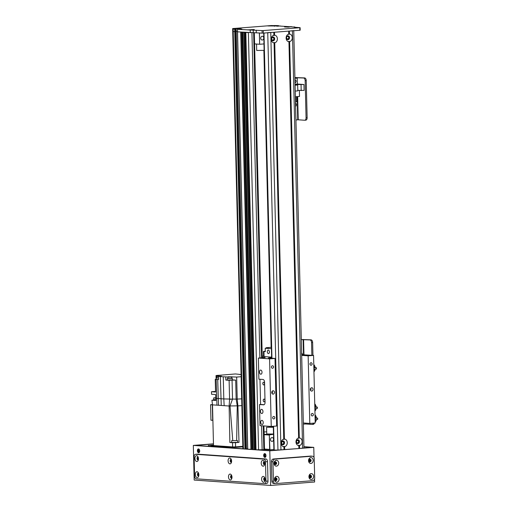 <?xml version="1.0" encoding="UTF-8"?>
<svg xmlns="http://www.w3.org/2000/svg" width="511" height="511" viewBox="0 0 511 511"><rect width="100%" height="100%" fill="white"/><g stroke="black" fill="none" stroke-linecap="round" stroke-linejoin="round"><path stroke-width="0.77" d="M273.078 426.896L273.066 426.302M271.137 347.327L263.88 50.41M256.03 449.814L264.506 449.718L263.925 425.931M252.971 449.597L255.973 449.527M247.746 449.214L252.913 449.31M246.449 448.856L247.65 448.767M232.888 31.292L242.904 448.703A118.629 8.483 -1.4 0 0 243.415 448.945L246.449 448.965L236.197 31.573M232.703 30.967L242.897 448.441M236.248 31.452L237.449 31.363L236.248 31.452M237.545 31.81L241.09 32.065M242.719 32.206L244.149 32.282M255.979 449.827L245.778 32.429L248.378 32.608L258.579 450.012M232.703 31.299A118.629 8.483 -1.4 0 0 233.214 31.541L236.248 31.561L236.139 29.038M235.277 29.101L236.088 29.044L236.146 31.573L235.335 31.637L235.277 29.101L234.683 29.114L234.741 31.65L233.214 31.541L243.415 448.945M301.637 353.05A2.121 1.693 -86 0 1 302.467 354.628M312.949 355.369L312.636 342.491A2.542 1.52 -94.5 0 0 311.046 339.847L301.305 339.508M311.863 355.292L311.557 342.574L312.636 342.491M301.311 339.63L309.96 339.93A2.542 1.52 85.5 0 1 311.557 342.574M262.13 33.132L263.318 33.113L263.254 30.577L262.066 30.596L262.13 33.132L237.545 31.848L247.746 449.252M263.254 30.577L299.791 27.722L299.848 30.251L263.318 33.113M237.398 29.293L237.545 31.848L237.398 29.293L241.882 29.025L238.484 28.776L240.349 28.514L239.582 28.348L232.703 28.635A118.629 8.483 -1.4 0 1 232.646 28.565L271.207 25.55A118.629 8.483 -1.4 0 1 272.127 25.55L276.592 25.761L276.598 26.131M246.347 448.977L236.197 31.548M244.941 449.054L234.741 31.65L235.335 31.637L245.536 449.041M235.731 28.986L232.824 28.757A118.629 8.483 -1.4 0 0 233.15 29.006L233.214 31.541A118.629 8.483 178.6 0 1 232.709 31.101L232.646 28.565M299.848 30.251L300.187 30.2L300.123 27.664L299.791 27.722M294.144 27.217L300.123 27.664M237.487 29.312L262.066 30.596M294.138 26.994L279.958 26.067M280.002 25.972L280.462 26.023M272.127 25.55L267.841 25.946L280.462 26.004M291.481 26.623L288.408 27.14L284.557 26.981L291.481 26.623M254.267 29.536L251.195 30.053L247.35 29.887L254.267 29.536M273.8 25.556A118.629 8.483 -1.4 0 1 277.128 25.563L278.744 25.691L278.584 26.17M277.773 26.214L277.76 25.78L278.572 25.716M276.956 26.157L276.592 25.761M276.943 25.754L277.416 26.189M277.76 25.78L277.403 25.786M233.15 29.006L234.683 29.114M235.724 28.955L236.088 29.044M237.902 29.242L238.471 28.776L238.496 29.191M237.902 29.108L237.168 28.846M275.154 25.869L274.433 26.246M264.5 449.425L269.936 449.808L269.303 434.957L269.655 449.495M273.883 449.501L269.936 449.808M269.303 434.957L273.513 434.293M270.53 439.607A1.903 1.52 -86 0 1 272.191 437.582A1.903 1.52 -86 0 1 273.57 439.594A1.903 1.52 -86 0 1 271.922 441.389A1.903 1.52 -86 0 1 270.53 439.607M269.533 449.412L264.487 449.054M266.691 431.789L264.072 431.993M269.565 434.599L264.13 434.216M264.142 434.689L269.182 435.046M281.555 442.89A1.373 1.099 -86 0 1 283.739 442.877A1.373 1.099 -86 0 1 281.555 442.89M296.437 441.721A1.373 1.099 -86 0 1 298.622 441.715A1.373 1.099 -86 0 1 296.437 441.721M288.76 37.667A1.373 1.099 -86 0 1 286.569 37.673A1.373 1.099 -86 0 1 288.76 37.667M273.877 38.83A1.373 1.099 -86 0 1 271.686 38.842A1.373 1.099 -86 0 1 273.877 38.83M263.765 38.018A1.903 1.52 -86 0 1 262.111 40.037A1.903 1.52 -86 0 1 260.731 38.031A1.903 1.52 -86 0 1 262.379 36.236A1.903 1.52 -86 0 1 263.765 38.018M259.358 32.934L259.633 44.259L259.473 32.94M263.97 43.927L259.754 44.259M259.633 44.259L254.587 43.901M273.136 427.107L267.643 427.222L273.136 427.107M273.334 426.909L266.582 427.247L273.34 427.26M273.506 434.018L266.761 433.986M264.13 50.359L256.694 50.455L256.541 44.042M289.437 34.013A3.858 3.072 -86 0 1 292.266 37.622A3.858 3.072 -86 0 1 289.622 41.653L289.022 41.263L288.945 41.71A3.858 3.072 -86 0 1 286.115 38.101A3.858 3.072 -86 0 1 288.76 34.065L288.849 34.422L289.437 34.013L289.367 31.075L293.755 30.609M286.499 37.897A1.903 1.52 94 0 0 287.885 39.679A1.903 1.52 94 0 0 289.533 37.884A1.903 1.52 94 0 0 288.153 35.879A1.903 1.52 94 0 0 286.499 37.897M287.706 39.654A1.903 1.52 94 0 0 289.181 37.859A1.903 1.52 94 0 0 287.974 35.879M284.423 439.064A3.858 3.072 -86 0 1 287.259 442.667A3.858 3.072 -86 0 1 284.608 446.703L284.007 446.314L283.931 446.755A3.858 3.072 -86 0 1 281.101 443.152A3.858 3.072 -86 0 1 283.746 439.115L283.841 439.473L284.423 439.064L274.739 42.822L274.139 42.426L274.062 42.873A3.858 3.072 -86 0 1 271.226 39.264A3.858 3.072 -86 0 1 273.877 35.227L273.966 35.585L274.554 35.176A3.858 3.072 -86 0 1 277.384 38.785A3.858 3.072 -86 0 1 274.739 42.822M281.484 442.948A1.903 1.52 94 0 0 282.87 444.73A1.903 1.52 94 0 0 284.525 442.935A1.903 1.52 94 0 0 283.139 440.923A1.903 1.52 94 0 0 281.484 442.948M282.692 444.704A1.903 1.52 94 0 0 284.167 442.909A1.903 1.52 94 0 0 282.96 440.923M299.305 437.895A3.858 3.072 -86 0 1 302.142 441.504A3.858 3.072 -86 0 1 299.491 445.541L298.89 445.151L298.814 445.592A3.858 3.072 -86 0 1 295.984 441.989A3.858 3.072 -86 0 1 298.628 437.953L298.724 438.304L299.305 437.895L289.622 41.653M296.367 441.779A1.903 1.52 94 0 0 297.753 443.567A1.903 1.52 94 0 0 299.408 441.772A1.903 1.52 94 0 0 298.022 439.76A1.903 1.52 94 0 0 296.367 441.779M297.574 443.542A1.903 1.52 94 0 0 299.05 441.747A1.903 1.52 94 0 0 297.843 439.76M271.609 39.06A1.903 1.52 94 0 0 273.002 40.842A1.903 1.52 94 0 0 274.65 39.047A1.903 1.52 94 0 0 273.27 37.041A1.903 1.52 94 0 0 271.609 39.06M272.823 40.816A1.903 1.52 94 0 0 274.292 39.021A1.903 1.52 94 0 0 273.091 37.041M299.491 445.541L299.567 448.479L277.946 450.044A169.473 12.117 178.6 0 1 274.19 450.05L274.068 450.006M311.486 447.47L303.956 448.019L293.761 30.73L303.956 448.013L299.567 448.479M298.89 445.151L298.973 448.486M289.022 41.263L298.724 438.304M288.772 31.12L288.849 34.422M298.814 445.592L298.89 448.53M288.945 41.71L298.628 437.953M284.007 446.314L284.09 449.654M284.608 446.703L284.678 449.642M288.76 34.065L288.689 31.126L274.477 32.238L274.554 35.176M273.89 32.282L273.966 35.585M283.931 446.755L284.007 449.693M267.745 32.64L273.8 32.289L273.877 35.227M274.062 42.873L283.746 439.115M274.139 42.426L283.841 439.473M315.785 418.311L315.747 417.934L316.801 418.119L315.095 418.337M315.747 417.934L317.644 418.1L315.102 418.394M317.644 418.1L317.676 419.365L315.134 419.665M315.185 421.99A3.986 2.383 -94.5 0 0 316.379 419.608M316.398 417.883A3.986 2.383 -94.5 0 0 315.012 414.855M315.166 421.032A3.986 2.383 -94.5 0 0 315.568 419.652M315.619 418.317A3.986 2.383 -94.5 0 0 315.044 416.056M315.159 420.751A3.813 2.287 -94.5 0 0 315.459 419.652M315.517 418.324A3.813 2.287 -94.5 0 0 315.051 416.337M315.517 407.324L315.479 406.948L316.533 407.133L314.827 407.35M315.479 406.948L317.376 407.114L314.833 407.414M317.376 407.114L317.408 408.385L314.865 408.679M314.917 411.004A3.986 2.383 -94.5 0 0 316.111 408.621M316.13 406.897A3.986 2.383 -94.5 0 0 314.744 403.869M314.897 410.046A3.986 2.383 -94.5 0 0 315.3 408.666M315.351 407.331A3.986 2.383 -94.5 0 0 314.776 405.07M314.891 409.765A3.813 2.287 -94.5 0 0 315.191 408.666M315.249 407.337A3.813 2.287 -94.5 0 0 314.782 405.351M314.546 367.958L314.514 367.62L315.568 367.779L313.869 367.99M314.514 367.62L316.411 367.754L313.869 368.041M316.411 367.754L316.45 369.025L313.901 369.312M313.958 371.714A3.986 2.383 -94.5 0 0 315.159 369.249M315.166 367.569A3.986 2.383 -94.5 0 0 313.786 364.579M313.933 370.756A3.986 2.383 -94.5 0 0 314.348 369.293M314.386 367.971A3.986 2.383 -94.5 0 0 313.811 365.78M313.926 370.475A3.813 2.287 -94.5 0 0 314.246 369.3M314.284 367.977A3.813 2.287 -94.5 0 0 313.818 366.061M242.731 446.512L230.94 447.208L211.056 445.803L213.502 445.381M217.22 445.835L215.917 445.745M231.489 446.844L230.193 446.755M231.719 442.373L231.655 440.686L232.767 440.616L230.014 405.951L229.132 406.021L229.873 442.513L239.007 442.379L237.909 405.894L237.245 405.849L236.152 399.123L233.169 399.085L232.524 399.104L230.014 405.951L237.245 405.849M229.873 442.513L232.524 442.698L232.626 446.921L235.59 446.882L235.488 442.654L232.524 442.698M235.488 442.654L239.007 442.379M235.941 442.334L232.511 442.5L235.941 442.334M232.626 446.921L213.509 445.573L212.512 404.846L211.912 400.183L213.572 400.056M242.725 446.32L235.59 446.882M241.729 405.593L237.909 405.894L237.219 399.2L236.676 377.061L241.026 376.722M218.427 376.23L221.34 376.128L218.427 376.447L220.343 376.581L221.25 405.466A17.119 1.226 -1.4 0 0 224.163 405.67L223.799 398.925L232.524 399.104L229.58 399.334L229.113 380.325L232.051 380.095L232.518 399.104M216.134 379.405L216.971 405.159L218.536 405.274L217.705 379.52L215.246 379.341L215.559 392.02L211.477 391.733L211.541 394.262L215.623 394.556L215.712 398.356L220.886 398.721A17.374 1.239 -1.4 0 0 223.799 398.925L223.256 376.786A17.374 1.239 178.6 0 1 220.343 376.581M218.363 375.361L235.418 373.95L240.968 374.531M218.363 375.285L216.032 375.54L218.593 375.828M218.421 375.943A17.157 1.226 178.6 0 1 218.74 375.77L218.587 375.726M223.256 376.786L228.162 377.016M236.676 377.061L228.155 376.773M241.562 398.861L236.152 399.123L235.686 380.114L232.051 380.095M229.113 380.325L225.805 380.088L225.728 376.965M229.132 406.021L224.163 405.67M229.139 406.021L229.58 399.334M235.686 380.114L232.352 379.877M227.267 379.973L225.805 380.088M227.235 378.549L227.274 380.075L232.352 379.948L232.313 378.427L227.868 378.415M231.681 378.325L232.313 378.427M227.836 377.099L227.868 378.536L231.681 378.44L231.649 377.009L227.836 377.099L231.649 377.009M216.971 405.159L210.577 404.738L212.48 404.591M221.25 405.466L218.536 405.274M232.767 440.616L236.663 440.559L237.251 405.849M237.583 442.29L237.551 440.603L236.663 440.559M215.546 391.413L211.477 391.733M216.032 375.54L216.121 379.277M239.493 374.518L240.968 374.384M216.249 379.264L215.246 379.341M218.427 376.447L218.504 379.571L217.705 379.52M218.465 377.98L216.21 377.859L216.249 379.379L218.497 379.501M211.912 400.183L215.827 400.464L215.712 398.356M215.706 398.043L213.649 397.922L213.694 399.615L215.789 399.73L213.566 399.615L213.579 400.209L215.821 400.33M213.649 397.922L215.699 397.705M216.21 377.859L216.843 377.718M218.427 376.498L216.811 376.403L216.849 377.84L218.459 377.936M216.811 376.403L220.56 376.281M210.577 404.738L210.954 420.202L212.691 420.323L212.308 404.865M263.555 356.058L262.22 356.167M263.855 404.801L263.587 404.821A2.542 1.52 -94.5 0 0 263.721 404.821A2.542 1.52 -94.5 0 0 265.049 402.393L264.557 382.113A2.542 1.52 -94.5 0 0 262.967 379.469L258.885 379.181L258.368 358.058L269.584 358.85L271.239 426.449L276.649 426.027L275.001 358.428L268.371 357.956L271.641 357.687M263.587 404.821L259.505 404.533L260.591 404.45L259.971 379.258M260.591 404.45L264.117 404.699M263.606 382.209A1.373 0.824 -94.5 0 0 263.535 382.209A1.373 0.824 -94.5 0 0 262.82 383.64A1.373 0.824 -94.5 0 0 263.746 384.943A1.373 0.824 -94.5 0 0 264.462 383.576A1.373 0.824 -94.5 0 0 263.606 382.209M264.021 399.104A1.373 0.824 -94.5 0 0 263.944 399.104A1.373 0.824 -94.5 0 0 263.235 400.541A1.373 0.824 -94.5 0 0 264.161 401.844A1.373 0.824 -94.5 0 0 264.877 400.471A1.373 0.824 -94.5 0 0 264.021 399.104M262.252 357.33L265.132 357.528L258.368 358.058M271.239 426.449L260.022 425.657L259.505 404.533M301.694 355.381L308.146 355.835L313.562 355.413L301.675 354.672M261.926 420.342A2.082 1.246 85.5 0 1 263.229 422.418A2.082 1.246 85.5 0 1 262.143 424.494A2.082 1.246 85.5 0 1 260.738 422.514A2.082 1.246 85.5 0 1 261.817 420.342A2.082 1.246 85.5 0 1 261.926 420.342M260.699 370.066A2.082 1.246 85.5 0 1 262.002 372.142A2.082 1.246 85.5 0 1 260.91 374.224A2.082 1.246 85.5 0 1 259.505 372.244A2.082 1.246 85.5 0 1 260.584 370.066A2.082 1.246 85.5 0 1 260.699 370.066M261.658 409.356A2.082 1.246 85.5 0 1 262.961 411.432A2.082 1.246 85.5 0 1 261.875 413.514A2.082 1.246 85.5 0 1 260.463 411.534A2.082 1.246 85.5 0 1 261.549 409.356A2.082 1.246 85.5 0 1 261.658 409.356M269.584 358.85L275.001 358.428M273.596 367.007A1.373 1.099 -86 0 1 271.405 367.013A1.373 1.099 -86 0 1 273.596 367.007M274.835 417.698A1.373 1.099 -86 0 1 272.644 417.711A1.373 1.099 -86 0 1 274.835 417.698M274.471 392.333A1.693 1.354 -86 0 1 272.995 394.128A1.693 1.354 -86 0 1 271.769 392.346A1.693 1.354 -86 0 1 273.238 390.749A1.693 1.354 -86 0 1 274.471 392.333M272.018 393.47A1.693 1.354 94 0 0 272.433 392.186A1.693 1.354 94 0 0 272.178 391.26M310.579 390.455A1.693 1.354 94 0 0 310.995 389.171A1.693 1.354 94 0 0 310.739 388.245M313.032 389.318A1.693 1.354 -86 0 1 311.563 391.113A1.693 1.354 -86 0 1 310.33 389.325A1.693 1.354 -86 0 1 311.799 387.734A1.693 1.354 -86 0 1 313.032 389.318M312.157 363.985A1.373 1.099 -86 0 1 309.966 363.998A1.373 1.099 -86 0 1 312.157 363.985M313.396 414.683A1.373 1.099 -86 0 1 311.205 414.696A1.373 1.099 -86 0 1 313.396 414.683M313.562 355.413L315.21 423.006L309.8 423.434L303.349 422.974M309.8 423.434L308.146 355.835M267.31 351.766A1.75 1.048 85.5 0 1 268.23 350.092A1.75 1.048 85.5 0 1 269.412 351.76A1.75 1.048 85.5 0 1 268.505 353.586A1.75 1.048 85.5 0 1 267.31 351.766M271.501 352.066L271.418 348.674M271.386 347.308L266.225 347.71L268.269 347.914L265.222 348.247L271.341 348.681M265.222 348.247L265.305 351.625L263.44 351.427A14.404 1.028 178.6 0 1 263.459 351.396L265.298 351.172M271.628 357.132L264.072 356.601L263.951 351.53M265.305 351.466L264.366 351.396L265.298 351.274M266.237 348.17L266.225 347.71M263.561 356.506L263.44 351.434L263.561 356.506L264.072 356.601M313.109 424.341A2.542 1.52 -94.5 0 0 313.249 424.341A2.542 1.52 -94.5 0 0 314.437 423.07M313.352 423.153A2.542 1.52 85.5 0 1 312.164 424.424A2.542 1.52 85.5 0 1 312.029 424.424L305.655 423.977L305.635 423.14M303.374 424.124L305.655 423.977M295.524 102.947A2.121 1.693 -86 0 1 295.614 106.524M305.674 120.162A2.542 1.52 -94.5 0 0 305.814 120.162A2.542 1.52 -94.5 0 0 307.143 117.734L306.236 80.553A2.542 1.52 -94.5 0 0 304.645 77.915L294.904 77.576M307.143 117.734L306.063 117.817A2.542 1.52 85.5 0 1 304.728 120.245A2.542 1.52 85.5 0 1 304.594 120.245L298.22 119.798L297.651 96.573M306.063 117.817L305.15 80.642L306.236 80.553M294.911 77.698L303.56 77.998A2.542 1.52 85.5 0 1 305.15 80.642M295.939 119.944L298.22 119.798M294.962 79.799A1.482 1.182 -86 0 1 295.032 82.75M294.917 78.119L297.236 78.132L297.383 84.047L303.962 84.513L295.077 84.526M297.798 90.37L304.102 90.383L303.962 84.513M295.371 96.751L299.516 96.432L299.369 90.485M294.924 78.317L297.236 78.132M295.09 85.209L297.67 85.005L297.811 90.875L295.237 91.079M296.725 99.492L296.827 96.643M296.655 96.656L296.776 101.689L295.767 101.772L295.486 96.745M295.767 101.772L295.639 96.732M297.67 85.005L295.083 84.82M295.071 84.232L297.383 84.047M301.196 90.613L301.049 84.743M296.476 84.922L296.463 84.417M265.739 456.783A1.373 0.824 85.5 0 1 265.011 455.378A1.373 0.824 85.5 0 1 265.535 454.126M199.469 452.101A1.373 0.824 85.5 0 1 198.734 450.696A1.373 0.824 85.5 0 1 199.258 449.444M208.335 445.611L213.496 445.004M242.738 446.889L234 447.425L208.335 445.407M273.89 449.584L273.315 449.546M270.728 450.657L278.08 450.044M311.48 447.355L303.93 446.825M213.47 443.944L195.617 445.42L243.025 448.767M246.213 448.99L247.656 449.092M252.102 449.405L252.919 449.463M255.161 449.623L255.979 449.68M260.923 450.031L269.54 450.689M270.721 450.619L269.54 450.638M309.225 476.603A1.444 1.15 94 0 0 311.525 476.591A1.444 1.15 94 0 0 309.225 476.603M308.931 476.757A2.925 2.331 -86 0 1 312.374 473.959A2.925 2.331 -86 0 1 312.496 479.005A2.925 2.331 -86 0 1 308.931 476.757M309.96 477.868A1.444 1.15 94 0 0 310.151 475.109M274.33 463.247A1.444 1.15 94 0 0 276.623 463.234A1.444 1.15 94 0 0 274.33 463.247M274.037 463.4A2.925 2.331 -86 0 1 277.479 460.603A2.925 2.331 -86 0 1 277.601 465.655A2.925 2.331 -86 0 1 274.037 463.4M275.065 464.512A1.444 1.15 94 0 0 275.257 461.752M308.836 460.545A1.444 1.15 94 0 0 311.129 460.539A1.444 1.15 94 0 0 308.836 460.545M308.542 460.705A2.925 2.331 -86 0 1 311.978 457.907A2.925 2.331 -86 0 1 312.106 462.953A2.925 2.331 -86 0 1 308.542 460.705M309.57 461.816A1.444 1.15 94 0 0 309.762 459.057M274.72 479.299A1.444 1.15 94 0 0 277.019 479.292A1.444 1.15 94 0 0 274.72 479.299M274.433 479.459A2.925 2.331 -86 0 1 277.869 476.654A2.925 2.331 -86 0 1 277.99 481.707A2.925 2.331 -86 0 1 274.433 479.459M275.455 480.57A1.444 1.15 94 0 0 275.653 477.804M273.985 483.495A2.542 2.025 -86 0 1 273.743 483.495A2.542 2.025 -86 0 1 271.897 481.119L271.418 461.688A2.542 2.025 -86 0 1 273.385 458.993L310.599 456.08A2.542 2.025 -86 0 1 310.835 456.08L312.368 456.189A2.542 2.025 94 0 0 312.125 456.189L274.918 459.102A2.542 2.025 94 0 0 272.951 461.791L273.423 481.228A2.542 2.025 94 0 0 275.276 483.604A2.542 2.025 94 0 0 275.512 483.604L312.726 480.691A2.542 2.025 94 0 0 314.693 478.002L314.214 458.565A2.542 2.025 94 0 0 312.368 456.189M308.931 459.913A1.041 0.626 85.5 0 1 308.836 460.36M309.327 475.971A1.041 0.626 85.5 0 1 309.232 476.412M198.747 448.997A1.903 1.143 -94.5 0 0 198.076 450.702A1.903 1.143 -94.5 0 0 199.028 452.625M197.399 450.753A1.903 1.143 85.5 0 1 198.402 448.933A1.903 1.143 85.5 0 1 199.686 450.747A1.903 1.143 85.5 0 1 198.696 452.74A1.903 1.143 85.5 0 1 197.399 450.753M265.017 453.679A1.903 1.143 -94.5 0 0 264.353 455.384A1.903 1.143 -94.5 0 0 265.305 457.307M263.676 455.435A1.903 1.143 85.5 0 1 264.672 453.615A1.903 1.143 85.5 0 1 265.963 455.429A1.903 1.143 85.5 0 1 264.973 457.415A1.903 1.143 85.5 0 1 263.676 455.435M274.726 479.356L275.518 479.414M264.717 463.994A1.041 0.626 85.5 0 1 264.385 463.075A1.041 0.626 85.5 0 1 264.583 462.302M198.44 459.319A1.041 0.626 85.5 0 1 198.108 458.399A1.041 0.626 85.5 0 1 198.306 457.62M231.579 461.657A1.041 0.626 85.5 0 1 231.247 460.737A1.041 0.626 85.5 0 1 231.445 459.964M231.968 477.708A1.041 0.626 85.5 0 1 231.636 476.789A1.041 0.626 85.5 0 1 231.841 476.016M198.83 475.371A1.041 0.626 85.5 0 1 198.498 474.451A1.041 0.626 85.5 0 1 198.702 473.678M265.107 480.053A1.041 0.626 85.5 0 1 264.775 479.133A1.041 0.626 85.5 0 1 264.973 478.353M309.462 477.421A1.041 0.83 94 0 0 309.596 475.486M309.64 475.434A1.041 0.83 -86 0 1 309.666 477.504A1.041 0.83 -86 0 1 309.494 477.472M274.956 480.116A1.041 0.83 94 0 0 275.097 478.181M275.135 478.136A1.041 0.83 -86 0 1 275.263 480.206A1.041 0.83 -86 0 1 274.988 480.168M274.567 464.065A1.041 0.83 94 0 0 274.701 462.129M274.739 462.085A1.041 0.83 -86 0 1 274.771 464.148A1.041 0.83 -86 0 1 274.599 464.116M309.066 461.363A1.041 0.83 94 0 0 309.206 459.427M309.244 459.383A1.041 0.83 -86 0 1 309.372 461.452A1.041 0.83 -86 0 1 309.104 461.414M243.147 448.824L194.512 445.388L213.47 443.906M275.403 478.5L274.912 478.462M303.93 446.774L312.585 447.387L303.892 448.064M278.661 450.038L269.961 450.721L260.399 450.044M255.979 449.731L254.823 449.648M252.919 449.514L251.763 449.431M247.663 449.143L245.874 449.016M314.546 479.031L314.616 482.007L270.645 485.45L194.174 480.053L193.324 445.407L269.795 450.804L313.773 447.368L303.924 446.671M213.464 443.829L193.324 445.407M314.022 457.562L313.773 447.368M270.645 485.45L269.795 450.804M231.7 475.588A1.444 0.862 -94.5 0 0 231.304 475.466A1.444 0.862 -94.5 0 0 230.557 476.967A1.444 0.862 -94.5 0 0 231.528 478.334A1.444 0.862 -94.5 0 0 231.898 478.155M231.994 477.121A2.925 1.75 85.5 0 1 231.694 478.826A2.925 1.75 85.5 0 1 229.19 479.19A2.925 1.75 85.5 0 1 228.858 474.987A2.925 1.75 85.5 0 1 231.387 474.955A2.925 1.75 85.5 0 1 231.994 477.121M231.719 475.645A1.444 0.862 -94.5 0 0 231.911 478.098M198.172 457.192A1.444 0.862 -94.5 0 0 197.776 457.07A1.444 0.862 -94.5 0 0 197.029 458.571A1.444 0.862 -94.5 0 0 198 459.945A1.444 0.862 -94.5 0 0 198.37 459.766M198.466 458.725A2.925 1.75 85.5 0 1 198.159 460.43A2.925 1.75 85.5 0 1 195.662 460.794A2.925 1.75 85.5 0 1 195.33 456.591A2.925 1.75 85.5 0 1 197.859 456.566A2.925 1.75 85.5 0 1 198.466 458.725M198.191 457.249A1.444 0.862 -94.5 0 0 198.383 459.702M264.839 477.926A1.444 0.862 -94.5 0 0 264.442 477.804A1.444 0.862 -94.5 0 0 263.695 479.312A1.444 0.862 -94.5 0 0 264.666 480.679A1.444 0.862 -94.5 0 0 265.037 480.5M265.132 479.459A2.925 1.75 85.5 0 1 264.826 481.164A2.925 1.75 85.5 0 1 262.328 481.528A2.925 1.75 85.5 0 1 261.996 477.325A2.925 1.75 85.5 0 1 264.526 477.3A2.925 1.75 85.5 0 1 265.132 479.459M264.858 477.983A1.444 0.862 -94.5 0 0 265.049 480.436M198.562 473.243A1.444 0.862 -94.5 0 0 198.166 473.122A1.444 0.862 -94.5 0 0 197.418 474.63A1.444 0.862 -94.5 0 0 198.396 475.997A1.444 0.862 -94.5 0 0 198.766 475.818M198.856 474.776A2.925 1.75 85.5 0 1 198.555 476.488A2.925 1.75 85.5 0 1 196.052 476.852A2.925 1.75 85.5 0 1 195.719 472.649A2.925 1.75 85.5 0 1 198.249 472.618A2.925 1.75 85.5 0 1 198.856 474.776M198.581 473.301A1.444 0.862 -94.5 0 0 198.773 475.76M264.442 461.874A1.444 0.862 -94.5 0 0 264.053 461.752A1.444 0.862 -94.5 0 0 263.306 463.253A1.444 0.862 -94.5 0 0 264.276 464.627A1.444 0.862 -94.5 0 0 264.647 464.442M264.736 463.407A2.925 1.75 85.5 0 1 264.436 465.112A2.925 1.75 85.5 0 1 261.932 465.476A2.925 1.75 85.5 0 1 261.606 461.273A2.925 1.75 85.5 0 1 264.136 461.241A2.925 1.75 85.5 0 1 264.736 463.407M264.468 461.931A1.444 0.862 -94.5 0 0 264.66 464.384M231.304 459.53A1.444 0.862 -94.5 0 0 230.915 459.408A1.444 0.862 -94.5 0 0 230.167 460.916A1.444 0.862 -94.5 0 0 231.138 462.283A1.444 0.862 -94.5 0 0 231.509 462.104M231.598 461.063A2.925 1.75 85.5 0 1 231.298 462.774A2.925 1.75 85.5 0 1 228.794 463.138A2.925 1.75 85.5 0 1 228.468 458.935A2.925 1.75 85.5 0 1 230.998 458.904A2.925 1.75 85.5 0 1 231.598 461.063M231.33 459.587A1.444 0.862 -94.5 0 0 231.521 462.046M197.342 454.164A2.542 1.52 85.5 0 1 197.476 454.145A2.542 1.52 85.5 0 1 197.61 454.145L265.924 458.967A2.542 1.52 85.5 0 1 267.515 461.612L267.994 481.043A2.542 1.52 85.5 0 1 266.659 483.47A2.542 1.52 85.5 0 1 266.525 483.47M264.494 483.63A2.542 1.52 -94.5 0 0 264.628 483.63A2.542 1.52 -94.5 0 0 265.963 481.202L265.49 461.772A2.542 1.52 -94.5 0 0 263.893 459.127L195.579 454.305A2.542 1.52 -94.5 0 0 195.445 454.305A2.542 1.52 -94.5 0 0 194.116 456.732L194.589 476.163A2.542 1.52 -94.5 0 0 196.179 478.807L264.494 483.63M240.732 32.072L250.933 449.476M241.09 32.097L251.291 449.469M241.965 32.155L252.159 449.399M242.054 32.161L252.249 449.393M242.77 32.212L252.971 449.616M243.792 32.289L253.993 449.693M244.149 32.314L254.35 449.686M245.018 32.372L255.219 449.616M245.108 32.378L255.308 449.61M245.829 32.429L256.03 449.833M251.942 32.774L259.895 357.943M261.549 425.765L262.143 449.967M253.635 32.71L261.581 357.809M263.248 425.88L263.829 449.833M311.046 339.847L309.96 339.93M303.962 354.736L303.591 339.483M303.489 354.698L303.119 339.489M256.273 32.717L256.209 30.181M250.269 32.742L250.205 30.206M253.271 32.73L253.207 30.194M292.407 30.839L302.608 448.243M263.995 33.062L271.948 358.211M273.609 426.263L274.19 450.05M267.745 32.768L277.946 450.044M270.76 32.532L280.961 449.935M231.834 376.722L231.873 378.338M305.182 423.983L305.156 423.102M304.645 77.915L303.56 77.998M297.204 78.132L297.191 77.544M297.747 119.804L297.178 96.611M296.725 78.1L296.712 77.557M272.951 461.791L271.418 461.688M273.385 458.993L274.918 459.102M310.599 456.08L312.125 456.189M271.897 481.119L273.423 481.228M265.963 481.202L267.994 481.043M197.61 454.145L195.579 454.305M265.924 458.967L263.893 459.127M267.515 461.612L265.49 461.772M237.462 31.829L247.663 449.233M242.719 32.212L252.919 449.61M236.184 29.025L246.449 448.965M254.312 32.691L262.258 357.757M278.744 25.691L278.75 26.157M294.7 27.262L294.694 26.866M266.748 434.011L266.582 427.247M263.708 33.081L271.654 358.192M273.315 426.283L273.896 450.031M312.164 424.424L313.249 424.341M304.728 120.245L305.814 120.162M273.743 483.495L275.276 483.604M266.659 483.47L264.628 483.63M197.476 454.145L195.445 454.305"/></g></svg>
